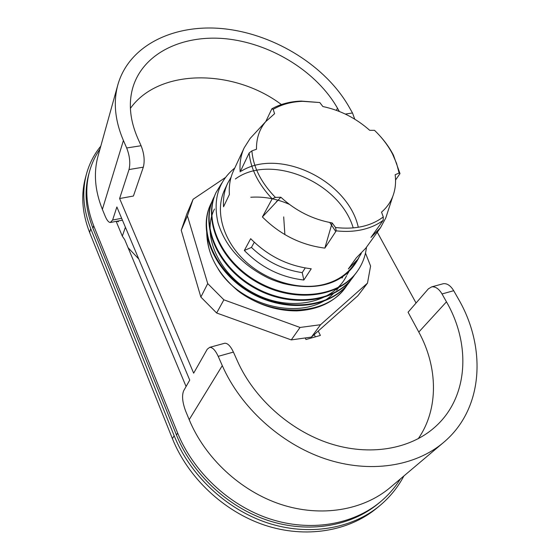 <?xml version="1.0" encoding="UTF-8"?>
<svg xmlns="http://www.w3.org/2000/svg" width="560" height="560" viewBox="0 0 560 560"><rect width="100%" height="100%" fill="white"/><g stroke="black" fill="none" stroke-linecap="round" stroke-linejoin="round"><path stroke-width="0.84" d="M305.235 267.974L302.218 272.636C282.926 269.738 266.007 261.331 251.447 247.415L254.275 242.256M387.219 213.521L385.784 217.945L380.513 227.71L365.736 248.227L356.307 257.859L348.341 268.975L357.7 259.392L361.277 253.505M380.513 227.71L370.958 237.405L383.173 220.353L383.278 216.937L381.528 212.135C386.68 207.697 390.446 202.419 392.812 196.294C395.353 189.574 396.13 182.378 395.157 174.706L399.112 173.068L396.62 163.527L392.553 154.077C388.087 145.495 382.067 137.578 374.493 130.326L369.712 130.319C355.985 118.174 340.375 110.243 322.875 106.54L319.802 102.543L302.582 101.332C291.445 101.731 281.645 104.405 273.182 109.34L274.575 113.708L265.615 121.73C259.357 129.332 256.312 138.502 256.494 149.24L251.888 150.871L249.151 152.992L240.163 171.864C239.491 163.079 240.835 155.057 244.202 147.805L233.52 170.716C230.181 177.905 228.802 185.829 229.397 194.481L223.545 206.78C222.999 198.198 224.385 190.33 227.703 183.183L231.098 177.191M302.218 272.636L303.849 280.014L311.241 268.786C287.966 265.993 267.778 255.955 250.684 238.679L244.328 250.474L251.447 247.415M244.328 250.474C261.086 267.505 280.924 277.354 303.849 280.014M186.081 386.512L124.74 239.701L122.318 236.145L125.405 227.248M128.079 247.702L138.775 259.007M276.444 201.369L276.612 201.74M121.646 218.309L112.623 220.038L116.872 206.962L189.728 380.093L183.645 390.817C181.741 395.591 182.413 402.346 185.647 411.082L189.196 419.664C204.918 457.828 240.415 491.078 280.868 504.406C321.356 517.657 363.37 510.251 390.222 487.522L443.513 442.498C415.261 466.445 369.67 473.788 324.933 458.724C280.231 443.583 240.366 406.917 222.285 365.617L218.204 356.335L233.415 352.093C230.587 346.129 227.717 343.168 224.791 343.224L223.979 343.448M418.229 438.739C439.061 408.828 437.815 366.681 418.796 332.059L408.072 312.235L428.372 288.834L431.795 286.839C435.54 286.475 438.949 288.848 442.029 293.958L453.705 290.703L458.15 298.515C486.472 346.836 484.022 408.618 443.513 442.498M218.204 356.335C215.404 350.301 212.576 347.298 209.727 347.333L207.263 349.209L193.662 373.163L119.609 198.534L133.42 196.035L143.325 167.167C144.921 160.811 144.179 153.664 141.092 145.733L126.686 147.966L123.41 140.497C114.961 120.603 113.127 101.976 117.908 84.616C129.549 43.974 176.526 22.911 226.289 29.043C276.206 35.182 325.773 66.402 348.817 106.519L352.499 112.973L345.352 114.079M117.908 84.616L98.07 155.939C93.443 172.781 94.871 190.596 102.375 209.377L105.28 216.426C106.939 220.318 108.619 222.348 110.313 222.502L112.623 220.038M367.486 283.136L357.84 295.778L318.22 331.044L320.383 335.433L305.97 339.514L305.221 337.96L291.27 339.906L216.643 312.998L200.858 297.059L181.23 230.265L186.886 213.794L193.109 199.276L187.418 215.887L207.718 283.591L223.881 299.817L300.048 327.46L320.544 324.716L367.486 283.136L370.587 266.042L365.484 253.092M119.609 198.534L129.024 169.547L143.325 167.167M339.318 111.447L337.505 108.22C317.331 72.66 273.434 44.758 229.215 39.151C185.108 33.53 143.689 51.912 132.937 87.22C128.289 103.075 129.906 120.113 137.781 138.327L141.092 145.733M281.4 104.552C234.038 68.824 159.229 67.865 130.403 108.367M233.415 352.093L237.524 361.284C253.946 398.083 289.772 430.437 329.63 443.457C369.523 456.407 409.962 449.295 434.672 427.329C468.762 397.474 470.946 344.197 446.467 301.84L442.029 293.958M453.705 290.703C450.611 285.642 447.174 283.304 443.401 283.682L442.323 283.969M354.76 119.175L352.499 112.973M377.279 232.204L416.059 303.03M126.686 147.966C129.752 155.967 130.529 163.163 129.024 169.547M225.337 177.569L193.109 199.276M314.139 307.853L296.933 310.877C275.898 311.01 256.193 304.29 237.818 290.731C217.098 273.049 206.731 253.155 206.71 231.049M300.048 327.46L291.27 339.906M223.881 299.817L216.643 312.998M207.718 283.591L200.858 297.059M187.418 215.887L181.23 230.265M320.544 324.716L311.423 337.099L305.221 337.96M318.22 331.044L311.423 337.099M314.237 334.586L315.35 336.854M342.51 276.682L342.482 277.676M339.213 286.909L336.623 290.178M333.081 293.853C306.404 321.608 241.941 308.259 218.162 268.996M212.009 257.39C208.908 249.886 207.347 242.466 207.305 235.151M400.414 478.912C395.017 487.529 388.346 495.18 380.38 501.851C352.884 524.79 310.331 532.224 269.542 518.805C228.802 505.295 193.263 471.681 177.646 433.048L93.681 225.729C86.254 206.78 84.854 188.755 89.46 171.654C91.714 163.478 95.214 155.974 99.967 149.128M89.46 171.654L88.739 174.293C84.14 191.366 85.533 209.356 92.918 228.263L176.463 435.001C191.996 473.515 227.374 506.996 267.96 520.436C308.581 533.792 350.994 526.358 378.434 503.475L380.38 501.851M122.318 236.145L116.165 221.396M335.531 227.514L336.224 230.846L324.856 248.115C300.93 245.063 280.105 234.675 262.395 216.951L272.181 198.8L275.373 197.393L280.854 197.232C295.792 210.917 312.893 219.478 332.15 222.922L335.531 227.514C355.054 229.712 370.972 226.191 383.278 216.937M249.151 152.992C250.761 168.973 258.44 184.24 272.181 198.8M244.202 147.805L250.152 138.432L253.316 135.016M265.804 121.499L271.88 108.787L273.182 109.34M319.802 102.543L301.21 101.073C290.178 101.472 280.406 104.041 271.88 108.787M399.112 173.068L399.987 173.621L393.442 155.148C389.725 147.973 384.902 141.218 378.973 134.883M399.987 173.621L395.556 180.012M336.224 230.846C345.499 231.875 354.179 231.483 362.264 229.663C370.321 227.808 377.293 224.7 383.173 220.353M227.703 183.183L224.56 189.931C214.942 210.287 222.348 239.169 244.076 260.064C265.755 280.973 299.068 290.857 324.219 284.375C336.896 281.008 346.612 274.694 353.353 265.433L357.7 259.392M234.794 167.986C218.372 181.37 212.786 199.675 218.029 222.908C225.379 246.547 241.969 264.838 267.806 277.788C271.46 279.58 276.549 281.463 283.073 283.423C312.053 290.493 343.581 287.308 358.939 257.572M403.879 475.979C397.838 487.41 389.739 497.364 379.582 505.834L376.677 508.235C348.775 531.321 305.823 538.762 264.747 525.189C223.72 511.532 188.034 477.617 172.41 438.634L89.614 232.456C82.208 213.388 80.808 195.223 85.407 177.961L86.464 174.034C89.32 163.639 94.094 154.329 100.807 146.111M379.582 505.834C351.589 528.997 308.42 536.445 267.106 522.774C225.834 509.012 189.903 474.901 174.153 435.729L90.734 228.69C83.279 209.545 81.851 191.331 86.464 174.034M251.888 150.871C253.274 167.146 261.107 182.651 275.373 197.393M332.15 222.922L324.856 248.115M262.395 216.951L280.854 197.232M118.517 220.92L118.251 221.83L117.019 221.214M296.94 310.877C318.346 309.722 334.453 302.008 345.275 287.749M210.448 204.778L210.448 204.771C197.582 231.819 214.795 272.524 250.677 292.866C286.384 313.474 330.988 307.965 348.929 282.751M212.968 199.269C200.193 226.415 217.756 267.302 253.96 287.707C289.989 308.406 334.817 302.855 352.737 277.55L352.807 277.452M215.873 192.892L215.726 193.214C202.762 220.402 220.423 261.59 256.949 282.268C293.328 303.226 338.548 297.766 356.559 272.349L356.993 271.74M366.471 247.212C365.456 256.256 362.306 264.411 357.028 271.691C339.038 297.129 293.748 302.582 257.348 281.596C220.766 260.904 203.084 219.667 216.062 192.486L221.823 183.029M355.075 274.197L353.213 276.913C335.258 302.267 290.29 307.769 254.198 286.965C217.931 266.434 200.466 225.442 213.388 198.317L214.816 195.461M351.302 279.349L349.454 282.044C331.534 307.314 286.895 312.865 251.104 292.25C215.152 271.88 197.89 231.126 210.763 204.064L212.17 201.243M347.543 284.487L345.758 287.098C326.683 315.49 273.504 318.388 237.818 290.731M222.285 365.617L189.196 419.664M123.41 140.497L102.375 209.377M336.336 110.313L337.505 108.22M418.796 332.059L446.467 301.84M92.918 228.263L93.681 225.729M176.463 435.001L177.646 433.048M174.153 435.729L172.41 438.634M90.734 228.69L89.614 232.456M283.689 216.895L284.879 234.612M250.789 197.253C263.655 196.364 276.472 198.709 289.247 204.288M241.269 171.136C279.167 147.469 347.963 180.39 358.302 227.283M235.354 178.99C270.627 153.048 339.507 181.811 353.227 227.927M348.866 271.523L348.222 272.979M348.229 272.125L347.06 274.778M346.57 275.772C333.34 302.967 290.822 312.389 255.017 293.811C219.044 275.569 201.103 235.151 214.48 208.999M329.777 222.495L335.769 231.532M110.929 222.383L122.43 220.171M431.795 286.839L443.401 283.682M209.727 347.333L224.791 343.224M392.812 196.294L385.784 217.945M302.582 101.332L301.21 101.073M392.553 154.077L393.442 155.148M265.615 121.73L250.152 138.432M342.384 276.759L341.999 278.012M311.297 308.539L310.037 308.98M352.744 277.557L353.213 276.913M356.559 272.349L357.035 271.698M215.719 193.214L216.055 192.479"/></g></svg>

